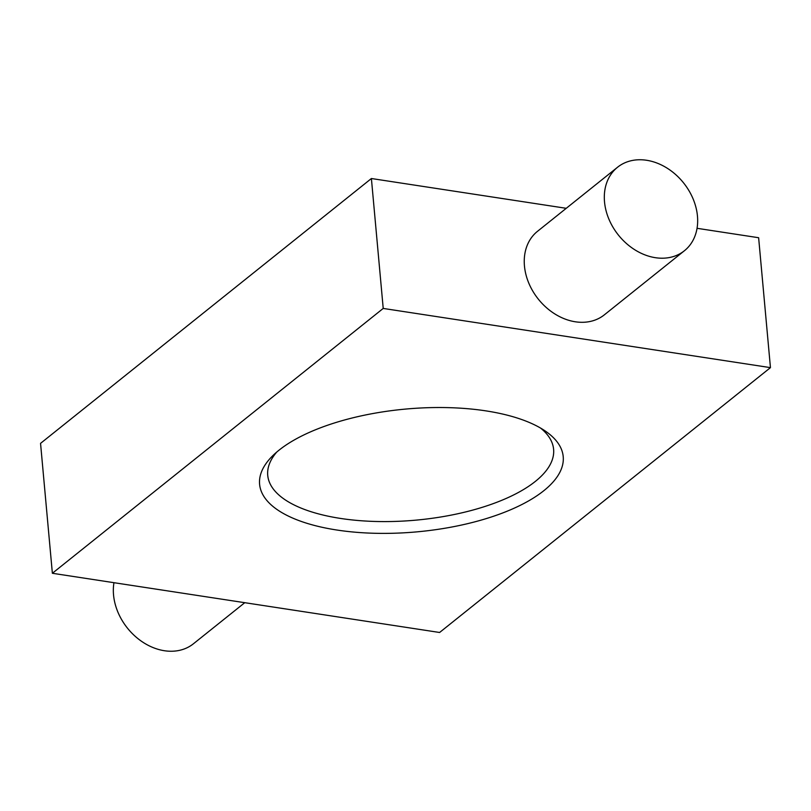 <?xml version="1.0" encoding="UTF-8"?>
<svg xmlns="http://www.w3.org/2000/svg" width="811" height="811" viewBox="0 0 811 811"><rect width="100%" height="100%" fill="white"/><g stroke="black" fill="none" stroke-linecap="round" stroke-linejoin="round"><path stroke-width="1.22" d="M684.413 250.741L604.347 314.84A53.485 41.736 -128.7 0 1 555.413 314.293A53.485 41.736 -128.7 0 1 524.453 265.978A53.485 41.736 -128.7 0 1 537.5 231.317L617.566 167.228A53.485 41.736 -128.7 0 1 646.56 160.264A53.485 41.736 -128.7 0 1 693.091 198.877A53.485 41.736 -128.7 0 1 684.413 250.741A53.485 41.736 -128.7 0 1 635.479 250.204A53.485 41.736 -128.7 0 1 604.519 201.878A53.485 41.736 -128.7 0 1 617.566 167.228M383.218 308.433L770.45 367.636L439.603 632.479L52.37 573.276L383.218 308.433L371.397 178.521L566.24 208.305M697.044 228.307L758.63 237.724L770.45 367.636M371.397 178.521L40.55 443.364L52.37 573.276M278.984 450.206A152.448 61.656 -5.2 0 1 412.718 408.491A152.448 61.656 -5.2 0 1 545.104 430.915A152.448 61.656 -5.2 0 1 416.996 531.854A152.448 61.656 -5.2 0 1 272.77 455.701A152.448 61.656 -5.2 0 1 278.984 450.206M244.76 602.695L193.434 643.772A53.485 41.736 -128.7 0 1 164.44 650.736A53.485 41.736 -128.7 0 1 113.54 594.909A53.485 41.736 -128.7 0 1 113.956 582.693M540.521 428.036A143.527 58.047 -5.2 0 1 553.609 449.335A143.527 58.047 -5.2 0 1 415.931 520.145A143.527 58.047 -5.2 0 1 267.731 475.347A143.527 58.047 -5.2 0 1 276.764 452.041"/></g></svg>
